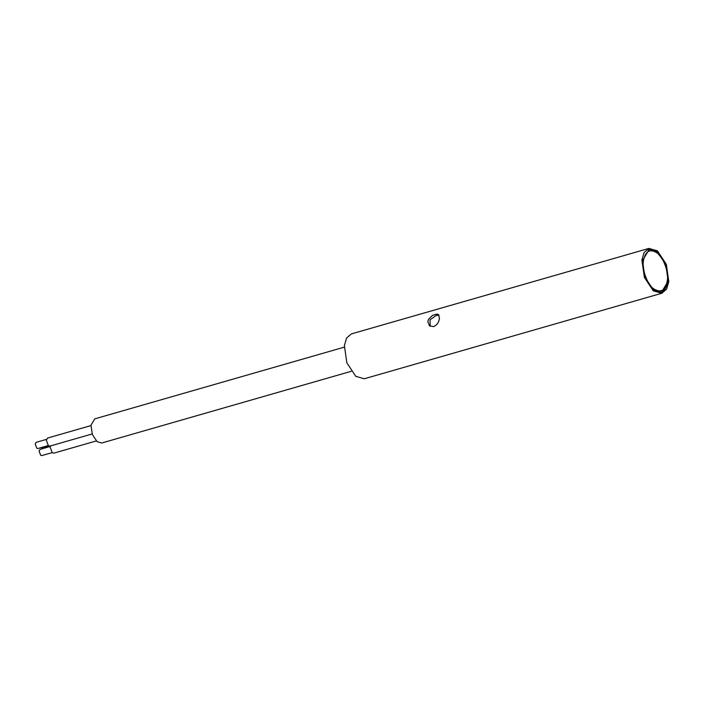 <?xml version="1.0" encoding="UTF-8"?>
<svg xmlns="http://www.w3.org/2000/svg" width="704" height="704" viewBox="0 0 704 704"><rect width="100%" height="100%" fill="white"/><g stroke="black" fill="none" stroke-linecap="round" stroke-linejoin="round"><path stroke-width="1.06" d="M439.472 318.261C438.953 322.274 437.008 325.054 433.655 326.612L429.493 325.82L427.803 321.614L428.586 319.202L432.538 315.348L437.017 314.063L438.46 314.6L439.472 318.261M439.006 315.234L436.234 315.366L430.056 319.836L430.17 326.269M657.413 250.853L648.903 248.415L644.09 252.542L641.898 260.093L644.38 277.376L653.286 290.831L661.795 293.269L666.609 289.142L668.8 281.591L666.318 264.308L657.413 250.853M661.795 293.269L364.276 378.77L355.766 376.323L346.861 362.868L344.379 345.594L346.579 338.043L351.384 333.907L648.903 248.415M657.316 251.777L665.817 264.607L668.175 281.098L661.496 292.239L653.382 289.907L644.882 277.077L642.514 260.586L649.202 249.445L657.316 251.777M50.512 446.002L42.583 448.281L41.078 447.63M351.199 371.316L101.702 443.018L97.126 441.698L92.33 434.456L90.992 425.154L94.767 418.862L344.265 347.16M52.122 452.628L41.826 455.585L40.656 455.25L39.081 451.009L40.049 449.398L50.345 446.433M50.556 445.914L50.195 447.207L52.237 452.725L53.768 453.165L96.281 440.95M48.242 445.57L37.946 448.527L36.775 448.193L35.2 443.951L36.168 442.332L46.464 439.375M90.957 425.586L47.564 438.055L46.314 440.15L48.356 445.667L49.878 446.107L92.145 433.963M667.348 280.43C665.474 290.576 660.862 293.322 653.506 288.675C647.486 284.724 641.898 269.65 643.35 261.254C645.225 251.108 649.836 248.362 657.193 253.009C663.212 256.96 668.8 272.034 667.348 280.43M648.032 249.779C650.892 248.987 653.893 249.832 657.034 252.314L663.3 260.322C666.75 267.159 668.193 274.023 667.612 280.914C666.811 287.373 664.382 291.254 660.334 292.574"/></g></svg>
